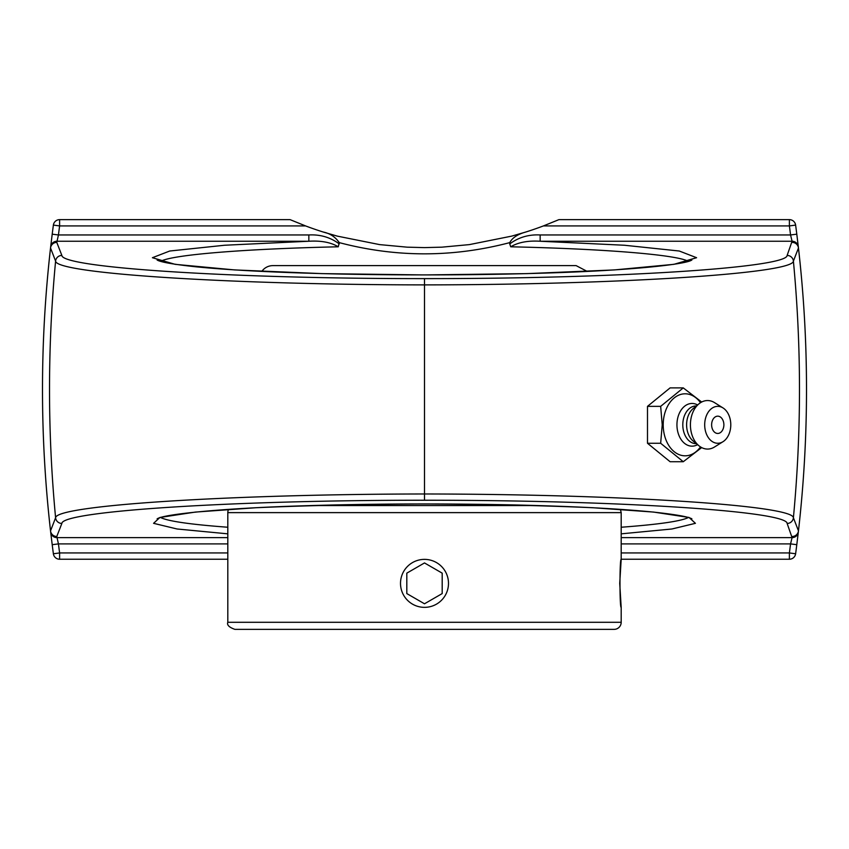 <?xml version="1.0" encoding="UTF-8"?>
<svg xmlns="http://www.w3.org/2000/svg" width="849" height="849" viewBox="0 0 849 849"><rect width="100%" height="100%" fill="white"/><g stroke="black" fill="none" stroke-linecap="round" stroke-linejoin="round"><path stroke-width="1.27" d="M61.86 255.422A6.293 6.272 -21.5 0 0 55.599 261.099A1357.976 1357.976 0 0 0 55.599 517.763A6.293 6.272 21.5 0 0 61.86 523.451C62.083 511.024 233.39 500.125 424.5 500.241L424.5 493.98C230.132 494.182 55.832 505.261 55.599 517.763L50.537 530.858C39.818 436.609 39.818 342.327 50.537 248.014L55.599 261.099C55.832 273.601 230.132 284.691 424.5 284.893L424.5 278.621C233.39 278.737 62.083 267.849 61.86 255.422L56.787 242.389A6.293 6.272 159 0 0 50.537 248.014A6.293 1.963 -173.5 0 1 50.537 247.95C39.807 342.306 39.807 436.63 50.537 530.922L52.203 544.687A1241.238 1241.238 0 0 0 53.381 553.771A6.293 6.293 0 0 0 59.61 559.236L227.808 559.236M424.5 500.241C615.621 500.125 786.906 511.024 787.14 523.451A6.293 6.272 -21.5 0 0 793.401 517.763A1357.976 1357.976 0 0 0 793.401 261.099L798.463 248.014C809.182 342.264 809.182 436.545 798.463 530.858L793.401 517.763C793.157 505.261 618.879 494.182 424.5 493.98L424.5 284.893C618.603 284.691 793.316 273.601 793.401 261.099A6.293 6.272 21.5 0 0 787.14 255.422C787.065 267.838 615.345 278.748 424.5 278.621M621.192 559.236L789.39 559.236A6.293 6.293 0 0 0 795.619 553.771A1241.238 1241.238 0 0 0 796.797 544.687L798.463 530.922C809.193 436.566 809.193 342.243 798.463 247.95L796.797 234.175A1241.238 1241.238 0 0 0 795.619 225.091A6.293 6.293 0 0 0 789.39 219.636L558.929 219.636L543.424 225.919A336.947 336.947 0 0 1 525.807 232.021L511.735 236.118L469.38 244.608L441.873 247.165L424.5 247.611L407.127 247.165L379.62 244.608L337.265 236.118L323.193 232.021C329.953 233.39 335.313 236.924 339.26 242.623C396.09 257.576 452.91 257.576 509.74 242.623C512.361 237.752 517.72 234.218 525.807 232.021M50.537 247.95A6.293 6.272 -173.5 0 1 56.787 242.389L58.443 234.961L52.203 234.175L50.632 247.144M796.797 544.687L790.557 543.901A1234.945 1234.945 0 0 1 789.39 552.943L795.619 553.771M798.325 532.068A6.293 6.272 -173.4 0 1 792.075 537.629L790.557 543.901L621.192 543.901M543.424 225.919L789.39 225.919A1234.945 1234.945 0 0 1 790.557 234.961L796.797 234.175A1241.238 1241.238 0 0 0 795.619 225.091L789.39 225.919L789.39 219.636M509.74 242.623L509.74 243.918C518.58 237.338 528.725 234.345 540.155 234.961L790.557 234.961L792.075 241.243A6.293 6.272 -6.6 0 1 798.325 246.794M160.62 261.343C172.114 254.764 243.801 248.895 338.263 246.794L339.26 242.623M509.74 243.918L510.737 246.794C605.188 248.895 676.876 254.764 688.38 261.343M227.808 543.901L58.443 543.901L52.203 544.687A1241.238 1241.238 0 0 0 53.381 553.771L59.61 552.943A1234.945 1234.945 0 0 1 58.443 543.901L56.787 536.483L61.86 523.451M56.925 241.243A6.293 6.272 -173.4 0 0 50.675 246.794A6.293 6.272 -173.4 0 1 56.925 241.243L308.845 241.243L308.845 234.961L58.443 234.961A1234.945 1234.945 0 0 1 59.61 225.919L53.381 225.091A1241.238 1241.238 0 0 0 52.203 234.175A1241.238 1241.238 0 0 1 53.381 225.091A6.293 6.293 0 0 1 59.61 219.636L59.61 225.919L305.576 225.919L290.071 219.636L59.61 219.636M688.38 517.519C680.994 521.222 658.601 524.459 621.192 527.24M227.808 527.24C190.409 524.459 168.017 521.222 160.62 517.519M339.26 243.918C330.42 237.338 320.275 234.345 308.845 234.961M540.155 234.961L540.155 241.243L624.429 245.244L679.274 251.017L696.594 257.714L673.862 264.336L614.411 269.918L527.006 273.622L424.5 274.927L321.994 273.622L234.589 269.918L175.138 264.336L152.406 257.714L169.726 251.017L224.571 245.244L308.845 241.243C321.049 240.5 330.855 242.347 338.263 246.794M510.737 246.794C518.145 242.347 527.951 240.5 540.155 241.243L792.075 241.243L787.14 255.422M323.193 232.021A336.947 336.947 0 0 1 305.576 225.919M701.677 402.033L683.265 387.897L660.66 406.353L662.22 424.808L660.66 443.263L683.265 461.718L701.677 447.582M683.265 461.718L670.094 461.718L647.49 443.263L647.49 406.353L670.094 387.897L683.265 387.897M647.49 406.353L660.66 406.353M647.49 443.263L660.66 443.263M700.499 446.914A31.01 21.925 -90 0 1 676.653 453.408A31.01 21.925 -90 0 1 663.207 424.808A31.01 21.925 -90 0 1 676.653 396.207A31.01 21.925 -90 0 1 700.499 402.702M717.745 433.457A8.649 6.113 -90 0 1 711.717 426.304A8.649 6.113 -90 0 1 715.665 416.679A8.649 6.113 -90 0 1 723.051 420.51A11.451 11.451 0 0 1 723.051 429.106A8.649 6.113 -90 0 1 717.745 433.457M697.591 444.664A21.352 15.102 -90 0 1 676.94 424.808A21.352 15.102 -90 0 1 697.591 404.952M696.382 443.677L696.138 443.677A18.869 13.34 -90 0 1 682.798 424.808A18.869 13.34 -90 0 1 696.138 405.939L696.382 405.939M723.019 441.682L714.508 446.998A24.26 17.15 -90 0 1 699.003 445.821L693.283 441.151A18.869 13.34 -90 0 1 686.608 424.808A18.869 13.34 -90 0 1 693.283 408.465L699.003 403.795A24.26 17.15 -90 0 1 714.508 402.617L723.019 407.934A18.455 13.043 -90 0 1 730.787 424.808A18.455 13.043 -90 0 1 723.019 441.682A18.455 13.043 -90 0 1 704.691 424.808A18.455 13.043 -90 0 1 723.019 407.934M699.003 445.821A24.26 17.15 -90 0 1 690.417 424.808A24.26 17.15 -90 0 1 699.003 403.795M311.424 505.548L537.576 505.548L311.424 505.548M302.074 265.62L546.926 265.62M576.121 265.62L272.869 265.62A13.478 13.478 0 0 0 261.81 271.404M619.717 583.359L621.192 607.353C619.59 608.839 619.59 557.889 621.192 559.374L619.717 583.359M227.808 622.296C226.757 624.97 229.124 627.326 234.886 629.364L614.114 629.364A7.079 7.079 0 0 0 621.192 622.296L227.808 622.296L227.808 512.626A7.079 7.079 0 0 1 228.604 509.368M621.192 607.353L621.192 622.296M227.808 512.626L621.192 512.626L621.192 559.374M445.279 595.361A23.995 23.995 0 0 1 412.508 604.138A23.995 23.995 0 0 1 403.721 571.366A23.995 23.995 0 0 1 436.492 562.59A23.995 23.995 0 0 1 445.279 595.361M442.191 573.149L442.191 593.578L424.5 603.788L406.809 593.578L406.809 573.149L424.5 562.94L442.191 573.149L424.5 562.94L406.809 573.149M406.809 593.578L424.5 603.788L442.191 593.578M798.463 248.014A6.293 6.272 -159 0 0 792.213 242.389A6.293 6.272 173.5 0 1 798.463 247.95A6.293 1.963 173.5 0 1 798.463 248.014M798.463 530.858A6.293 1.963 6.5 0 1 798.463 530.922A6.293 6.272 6.5 0 1 792.213 536.483A6.293 6.272 -21 0 0 798.463 530.858M787.14 523.451L792.075 537.629L621.192 537.629M50.537 530.858A6.293 6.272 21 0 0 56.787 536.483A6.293 6.272 -6.5 0 1 50.537 530.922A6.293 1.963 -6.5 0 1 50.537 530.858M227.808 537.629L56.925 537.629A6.293 6.272 173.4 0 1 50.675 532.068M621.192 533.841L671.93 528.991L695.427 523.324L689.08 517.466L653.581 512.074L592.857 507.723C541.842 505.505 485.724 504.242 424.5 503.935C363.276 504.242 307.158 505.505 256.143 507.723L195.419 512.074L159.92 517.466L153.573 523.324L177.07 528.991L227.808 533.841M789.39 559.236L789.39 552.943L621.192 552.943M227.808 552.943L59.61 552.943L59.61 559.236M691.903 518.845L691.426 518.601C687.34 516.553 674.637 514.388 653.327 512.085C618.942 508.657 571.844 506.259 512.043 504.89C440.122 503.383 370.185 503.701 302.202 505.834C218.129 508.413 164.494 514.409 157.617 518.58L157.107 518.845M157.097 260.017L157.574 260.272C161.66 262.309 174.363 264.485 195.673 266.777C230.058 270.205 277.156 272.603 336.957 273.972C408.878 275.479 478.815 275.172 546.798 273.028C630.871 270.46 684.506 264.453 691.383 260.282L691.893 260.017M587.19 271.404L576.131 265.62M621.192 512.626L620.396 509.368"/></g></svg>
